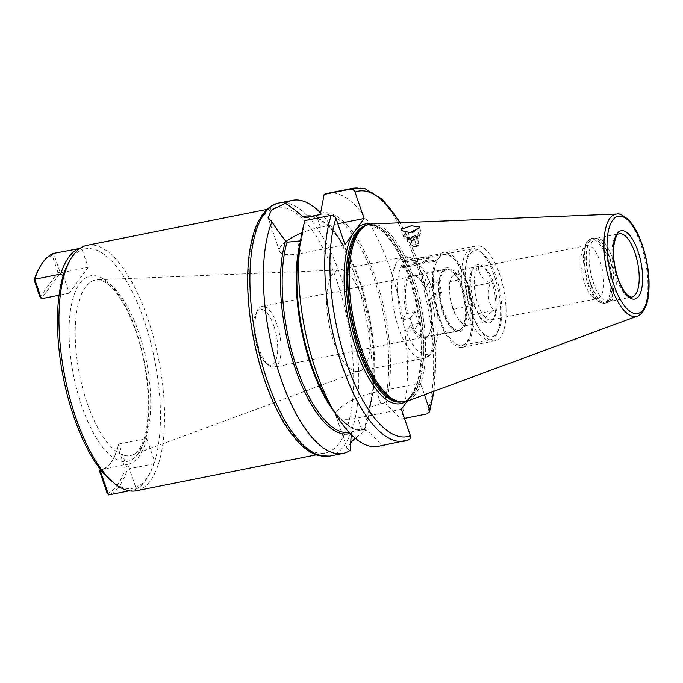 <?xml version="1.0" encoding="UTF-8"?>
<svg xmlns="http://www.w3.org/2000/svg" width="683" height="683" viewBox="0 0 683 683"><rect width="100%" height="100%" fill="white"/><g stroke="black" fill="none" stroke-linecap="round" stroke-linejoin="round"><path stroke-width="0.51" stroke-dasharray="3.42 2.56" d="M597.565 298.599A27.098 10.33 78.7 0 1 592.921 297.071A27.098 10.33 78.7 0 1 584.46 282.719A27.098 10.33 -101.3 0 1 583.248 248.646A27.098 10.33 -101.3 0 1 586.953 245.453A27.098 10.33 -101.3 0 1 600.058 261.333A27.098 10.33 78.7 0 1 597.565 298.599L490.983 319.9A27.098 10.33 -101.3 0 1 477.869 304.012A27.098 10.33 -101.3 0 1 480.362 266.746A27.098 10.33 -101.3 0 1 493.476 282.634A27.098 10.33 -101.3 0 1 490.983 319.9M476.196 245.871A48.391 18.441 -101.3 0 0 471.74 312.413A48.391 18.441 78.7 0 0 495.158 340.774A48.391 18.441 78.7 0 0 499.606 274.233A48.391 18.441 -101.3 0 0 476.196 245.871L443.438 252.411A48.391 18.441 -101.3 0 1 466.848 280.773A48.391 18.441 -101.3 0 1 462.4 347.323A48.391 18.441 -101.3 0 1 438.981 318.961A48.391 18.441 -101.3 0 1 435.95 259.89L400.853 266.908L401.262 268.086L436.36 261.077L435.95 259.89M443.438 252.411A48.391 18.441 -101.3 0 0 440.415 253.786L423.451 257.175L428.386 257.243L428.045 258.259C426.423 260.343 423.409 262.016 418.986 263.279L413.736 262.263L414.009 261.068C415.751 259.352 418.901 258.046 423.451 257.175L405.318 260.795A48.391 18.441 78.7 0 0 400.853 266.908A48.391 18.441 -101.3 0 0 402.022 319.994A48.391 18.441 78.7 0 0 403.884 325.97A48.391 18.441 78.7 0 0 406.001 331.614L410.594 325.321A32.647 12.439 78.7 0 0 428.676 335.046A32.647 12.439 78.7 0 0 429.018 300.068L433.62 293.767A48.391 18.441 78.7 0 0 431.75 287.791A48.391 18.441 78.7 0 0 429.633 282.147L437.829 280.508A48.391 18.441 -101.3 0 1 441.807 292.136L433.62 293.767A48.391 18.441 -101.3 0 1 432.74 350.473A48.391 18.441 -101.3 0 1 406.001 331.614L414.188 329.983A48.391 18.441 -101.3 0 1 410.21 318.355L402.022 319.994L406.616 313.693L415.102 311.644A31.614 12.046 78.7 0 0 416.903 317.723A31.614 12.046 78.7 0 0 419.089 323.272L414.188 329.983M428.326 259.079A7.744 2.365 -18.9 0 0 428.489 258.823A7.744 2.365 -18.9 0 0 428.634 257.969A7.744 2.365 -18.9 0 0 422.051 257.773A7.744 2.365 -18.9 0 0 414.282 261.879A7.744 2.365 -18.9 0 0 413.983 262.989A7.744 2.365 -18.9 0 0 414.615 263.57A7.744 2.365 -18.9 0 0 421.761 262.818A7.744 2.365 -18.9 0 0 428.326 259.079M441.807 292.136L436.907 298.847A31.614 12.046 78.7 0 0 435.114 292.768A31.614 12.046 78.7 0 0 432.928 287.219L425.039 288.439A32.647 12.439 78.7 0 0 417.014 276.709A32.647 12.439 78.7 0 0 405.386 282.694A32.647 12.439 78.7 0 0 406.616 313.693M425.039 288.439L429.633 282.147A48.391 18.441 -101.3 0 0 405.318 260.795L405.719 261.973L401.262 268.086M358.541 371.364L423.588 358.362C439.109 357.286 442.951 317.979 431.741 287.748C424.28 264.748 410.961 254.315 403.363 257.132A51.618 19.67 78.7 0 0 398.616 328.113A51.618 19.67 78.7 0 0 423.588 358.362A51.618 19.67 78.7 0 0 428.343 287.381A51.618 19.67 78.7 0 0 403.363 257.132L338.307 270.126A51.618 19.67 -101.3 0 0 333.56 341.116A51.618 19.67 78.7 0 0 358.541 371.364A51.618 19.67 78.7 0 0 359.676 371.04A51.618 19.67 78.7 0 0 363.288 300.375A51.618 19.67 -101.3 0 0 339.485 269.99L97.464 279.791A89.49 34.099 -101.3 0 1 138.726 332.476A89.49 34.099 -101.3 0 1 132.468 454.989A89.49 34.099 -101.3 0 1 87.193 403.107A89.49 34.099 -101.3 0 1 97.464 279.791C97.857 278.724 101.357 280.184 107.974 284.162C118.296 292.555 127.636 308.503 135.985 331.998C150.781 373.268 152.198 428.087 140.433 447.015C137.778 451.497 135.123 454.161 132.468 454.989L359.676 371.04M338.307 270.126A51.618 19.67 -101.3 0 1 339.485 269.99M63.246 275.591L69.265 293.178L88.141 267.309L82.122 249.73A122.078 46.521 -101.3 0 1 144.104 320.421A122.078 46.521 -101.3 0 1 154.657 461.588L146.734 438.435L118.885 443.993L127.473 469.084L125.262 468.905L117.707 446.844A99.103 37.77 78.7 0 1 112.661 459.932A99.103 37.77 78.7 0 1 99.718 471.483M146.734 438.435A97.558 37.172 78.7 0 1 128.062 464.261A97.558 37.172 78.7 0 1 127.858 464.295L135.78 487.457A122.078 46.521 -101.3 0 1 111.944 481.413M57.97 272.372L52.13 255.322L53.615 253.359L60.3 272.876L57.97 272.372L39.99 297.011M88.141 267.309L60.3 272.876L41.424 298.744M79.587 248.168L82.122 249.73A122.078 46.521 -101.3 0 0 68.36 263.279M52.13 255.322A122.59 46.717 78.7 0 0 38.94 268.675M107.274 493.544A122.59 46.717 78.7 0 0 125.262 468.905M69.265 293.178L59.054 295.218M87.236 245.282A125.168 47.699 -101.3 0 1 147.801 318.637A125.168 47.699 78.7 0 1 136.284 490.778M149.543 473.9L148.365 476.06A124.144 47.306 78.7 0 1 134.577 489.762L135.78 487.457A122.078 46.521 78.7 0 0 149.543 473.9A122.078 46.521 78.7 0 0 154.657 461.588L153.444 463.894L127.473 469.084A124.144 47.306 78.7 0 1 108.597 494.944M148.365 476.06A124.144 47.306 78.7 0 0 153.444 463.894M127.858 464.295L100.64 469.733A97.558 37.172 78.7 0 0 113.549 458.31A97.558 37.172 78.7 0 0 118.885 443.993L117.707 446.844M134.577 489.762L129.215 490.829M100.008 469.861A97.558 37.172 78.7 0 0 100.222 469.819A97.558 37.172 78.7 0 0 100.435 469.776M336.864 280.867A125.168 47.699 -101.3 0 1 325.347 453A125.168 47.699 -101.3 0 1 264.782 379.646A125.168 47.699 -101.3 0 1 276.299 207.512A125.168 47.699 -101.3 0 1 336.864 280.867M311.96 216.178A110.928 42.269 -101.3 0 1 341.867 243.259A110.928 42.269 -101.3 0 1 372.141 394.8A110.928 42.269 -101.3 0 1 368.94 409.015L363.723 431.912A129.044 49.176 78.7 0 0 370.041 408.084A129.044 49.176 78.7 0 0 354.981 275.941A129.044 49.176 78.7 0 0 334.815 231.802A129.044 49.176 78.7 0 0 320.592 213.011M351.224 434.584L351.378 433.082A110.928 42.269 -101.3 0 1 350.14 433.483M363.723 431.912L355.228 438.255M350.524 442.78L347.297 448.987L350.208 450.421M401.348 409.279L357.713 417.996A33.168 10.134 161.1 0 1 335.882 415.657A33.168 10.134 161.1 0 1 376.811 391.829L420.446 383.112L412.566 393.912A91.548 34.884 78.7 0 0 409.074 277.768A91.548 34.884 -101.3 0 0 370.135 224.118M320.54 213.258A110.928 42.269 78.7 0 1 375.582 277.93A110.928 42.269 78.7 0 1 385.844 403.969L384.273 403.03L380.875 403.713L369.81 407.281L368.94 409.015L368.948 408.255C378.322 378.963 374.19 324.391 359.241 281.584C345.436 239.946 322.564 213.053 306.94 217.177A109.69 41.8 78.7 0 1 360.855 283.949A109.69 41.8 78.7 0 1 369.81 407.281M351.378 433.082L351.95 431.75L361.777 429.88L357.713 417.996M351.839 431.784L351.95 431.75A109.69 41.8 78.7 0 1 349.927 432.296L351.839 431.784M405.591 401.613A91.548 34.884 78.7 0 0 409.237 398.479L407.333 401.075M409.237 398.479L412.566 393.912M408.741 439.835L381.993 445.239L366.745 430.145L365.174 429.206L361.777 429.88M298.761 251.873A110.928 42.269 78.7 0 1 301.442 239.426L300.503 240.868M337.829 223.751L320.447 227.226A33.168 10.134 -18.9 0 0 301.895 232.869M285.904 241.483A33.168 10.134 -18.9 0 0 279.526 251.054A33.168 10.134 -18.9 0 0 301.357 253.393L297.284 241.509M329.035 403.414A110.928 42.269 78.7 0 0 366.745 430.145M305.062 220.558L301.459 240.117C291.761 272.526 298.181 333.466 315.947 376.657C331.836 413.685 347.843 431.297 363.962 429.496A109.69 41.8 -101.3 0 1 334.098 411.636M424.433 394.757L420.446 383.112M404.473 418.397L401.092 419.072L385.844 403.969M344.992 244.676L301.357 253.393M327.797 193.272A129.044 49.176 -101.3 0 1 391.735 273.405A129.044 49.176 -101.3 0 1 401.092 419.072M381.993 445.239A129.044 49.176 -101.3 0 1 378.356 446.358M371.731 223.956A90.515 34.492 -101.3 0 1 413.463 277.247A90.515 34.492 78.7 0 1 407.136 401.152M596.344 238.316L619.276 233.731A32.263 12.294 78.7 0 0 616.314 278.092A32.263 12.294 78.7 0 0 631.92 297.003L608.988 301.587A32.263 12.294 78.7 0 1 593.382 282.677A32.263 12.294 -101.3 0 1 596.344 238.316A32.263 12.294 -101.3 0 1 597.719 238.239A32.263 12.294 -101.3 0 1 611.959 257.218A32.263 12.294 78.7 0 1 610.278 301.126L608.007 302.304A32.98 12.567 78.7 0 0 609.723 257.423A32.98 12.567 -101.3 0 0 595.166 238.017L593.39 238.111A33.032 12.593 -101.3 0 1 609.373 257.474A33.032 12.593 78.7 0 1 606.333 302.902L608.007 302.304A32.98 12.567 78.7 0 1 590.727 283.445A32.98 12.567 -101.3 0 1 595.166 238.017L597.719 238.239M608.988 301.587A32.263 12.294 78.7 0 0 610.278 301.126M410.449 232.476A9.033 2.758 161.1 0 0 404.276 236.309A9.033 2.758 -18.9 0 0 403.926 237.599A9.033 2.758 -18.9 0 0 411.601 237.829A9.033 2.758 -18.9 0 0 420.66 233.04A9.033 2.758 161.1 0 0 421.018 231.742L419.388 226.987M414.812 231.161A9.033 2.758 161.1 0 1 421.018 231.742M406.616 235.84A6.454 1.972 161.1 0 1 413.095 232.416A6.454 1.972 161.1 0 1 418.577 232.579A6.454 1.972 161.1 0 1 418.32 233.501A6.454 1.972 -18.9 0 1 411.849 236.924A6.454 1.972 -18.9 0 1 406.368 236.762A6.454 1.972 -18.9 0 1 406.616 235.84M419.516 236.992A6.454 1.972 -18.9 0 0 419.772 236.07A6.454 1.972 -18.9 0 0 414.282 235.908A6.454 1.972 -18.9 0 0 407.811 239.332A6.454 1.972 -18.9 0 0 407.563 240.245A6.454 1.972 -18.9 0 0 413.044 240.416A6.454 1.972 -18.9 0 0 419.516 236.992M409.8 238.93A4.26 1.298 161.1 0 1 414.726 236.514A4.26 1.298 161.1 0 1 417.612 237.249A4.26 1.298 161.1 0 1 417.526 237.385A4.26 1.298 161.1 0 1 413.915 239.451A4.26 1.298 161.1 0 1 409.979 239.861A4.26 1.298 161.1 0 1 409.8 238.93M409.979 239.861L411.209 240.254L413.437 246.742L412.677 245.812L415.29 244.198L418.67 243.524L419.43 244.463L417.202 237.966L416.442 237.027L413.07 237.701L410.449 239.315L411.209 240.254L414.59 239.579L417.612 237.249M410.449 239.315L412.677 245.812M418.124 245.709A1.938 0.589 161.1 0 1 417.996 245.854A1.938 0.589 161.1 0 1 414.957 246.896A1.938 0.589 161.1 0 1 414.615 246.418A1.938 0.589 161.1 0 1 416.929 245.299A1.938 0.589 161.1 0 1 418.124 245.709M414.59 239.579L416.809 246.068L419.43 244.463L417.996 245.854M416.809 246.068L413.437 246.742L414.957 246.896M413.07 237.701L415.29 244.198M416.442 237.027L418.67 243.524M410.21 318.355L415.102 311.644M432.928 287.219L437.829 280.508M436.907 298.847L429.018 300.068M419.089 323.272L410.594 325.321M442.874 312.532A31.614 12.046 78.7 0 0 452.752 329.274A31.614 12.046 78.7 0 0 458.173 331.059A31.614 12.046 78.7 0 0 461.085 287.577A31.614 12.046 78.7 0 0 445.786 269.051A31.614 12.046 78.7 0 0 441.466 272.782A31.614 12.046 78.7 0 0 442.874 312.532M411.832 324.715A31.614 12.046 78.7 0 0 424.946 337.692A31.614 12.046 78.7 0 0 429.266 333.97A31.614 12.046 78.7 0 0 429.658 300.289M425.671 288.67A31.614 12.046 78.7 0 0 417.979 277.477A31.614 12.046 78.7 0 0 412.558 275.693A31.614 12.046 78.7 0 0 407.853 313.096M462.314 286.988A32.647 12.439 78.7 0 0 442.063 271.706A32.647 12.439 78.7 0 0 443.515 312.746A32.647 12.439 78.7 0 0 453.717 330.043A32.647 12.439 78.7 0 0 465.874 321.83A32.647 12.439 78.7 0 0 462.314 286.988M458.985 330.239A30.974 11.799 78.7 0 1 444.001 312.088A30.974 11.799 -101.3 0 1 446.844 269.495A30.974 11.799 -101.3 0 1 461.836 287.645A30.974 11.799 78.7 0 1 458.985 330.239L274.131 367.172A30.974 11.799 78.7 0 0 276.982 324.579A30.974 11.799 78.7 0 0 261.999 306.428A30.974 11.799 78.7 0 0 257.764 310.082A30.974 11.799 78.7 0 0 259.147 349.022A30.974 11.799 78.7 0 0 268.82 365.422A30.974 11.799 78.7 0 0 274.131 367.172M273.9 326.064A28.387 10.817 78.7 0 0 256.287 312.78A28.387 10.817 78.7 0 0 257.551 348.467A28.387 10.817 78.7 0 0 266.421 363.51A28.387 10.817 78.7 0 0 276.991 356.372A28.387 10.817 78.7 0 0 273.9 326.064M440.415 253.786L440.817 254.964L436.36 261.077M405.719 261.973L440.817 254.964M466.216 281.644A46.196 17.604 78.7 0 0 437.555 260.018A46.196 17.604 78.7 0 0 439.613 318.099A46.196 17.604 78.7 0 0 454.05 342.567A46.196 17.604 78.7 0 0 471.253 330.948A46.196 17.604 78.7 0 0 466.216 281.644M427.703 260.189A6.71 2.049 -18.9 0 0 427.848 259.975A6.71 2.049 -18.9 0 0 423.298 258.814A6.71 2.049 -18.9 0 0 415.537 262.622A6.71 2.049 -18.9 0 0 415.827 264.09A6.71 2.049 -18.9 0 0 422.017 263.442A6.71 2.049 -18.9 0 0 427.703 260.189M466.523 281.49A46.453 17.707 78.7 0 0 444.044 254.264A46.453 17.707 78.7 0 0 437.701 259.745A46.453 17.707 78.7 0 0 439.775 318.15A46.453 17.707 78.7 0 0 454.289 342.755A46.453 17.707 78.7 0 0 462.254 345.376A46.453 17.707 78.7 0 0 466.523 281.49M467.616 312.592A46.453 17.707 78.7 0 0 490.095 339.81A46.453 17.707 78.7 0 0 496.439 334.337A46.453 17.707 78.7 0 0 494.372 275.923A46.453 17.707 78.7 0 0 479.859 251.318A46.453 17.707 78.7 0 0 471.893 248.706A46.453 17.707 78.7 0 0 467.616 312.592M470.698 311.098A43.874 16.716 78.7 0 0 497.924 331.639A43.874 16.716 78.7 0 0 495.969 276.478A43.874 16.716 78.7 0 0 482.258 253.239A43.874 16.716 78.7 0 0 465.926 264.27A43.874 16.716 78.7 0 0 470.698 311.098M474.787 305.497A29.676 11.312 -101.3 0 1 473.464 268.188A29.676 11.312 -101.3 0 1 491.88 282.079A29.676 11.312 -101.3 0 1 495.115 313.762A29.676 11.312 -101.3 0 1 484.059 321.223A29.676 11.312 -101.3 0 1 474.787 305.497M490.24 282.864C481.746 278.288 477.869 272.79 478.604 266.37L470.553 273.473L470.459 277.537C467.001 287.68 468.162 296.909 473.942 305.207L480.217 318.15L485.579 321.71C483.684 318.91 486.398 315.187 493.732 310.543C487.952 302.236 486.791 293.016 490.24 282.864L469.725 286.971L469.119 295.517A25.186 9.596 78.7 0 0 464.628 282.395L469.725 286.971M485.579 321.71L465.063 325.808L459.966 321.232L455.245 314.539L450.746 301.416A25.186 9.596 78.7 0 0 455.245 314.539M473.942 305.207L453.418 309.305M469.119 295.517L470.536 306.744L473.208 314.641L469.153 318.287L465.84 322.82A25.186 9.596 -101.3 0 1 459.966 321.232M470.536 306.744A25.186 9.596 -101.3 0 1 469.153 318.287M465.84 322.82L465.063 325.808M450.746 301.416L449.337 290.19L449.764 282.514A25.186 9.596 -101.3 0 1 450.72 278.647L454.024 274.114A25.186 9.596 -101.3 0 1 459.907 275.693L464.628 282.395M470.459 277.537L449.935 281.635L450.72 278.647M449.337 290.19A25.186 9.596 -101.3 0 1 449.764 282.514M454.024 274.114L458.088 270.468L459.907 275.693M493.732 310.543L473.208 314.641M478.604 266.37L458.088 270.468M592.921 297.071L598.026 301.143A32.579 12.414 78.7 0 1 587.85 283.889A32.579 12.414 -101.3 0 1 586.398 242.926A32.579 12.414 -101.3 0 1 606.606 258.174A32.579 12.414 78.7 0 1 610.158 292.956A32.579 12.414 78.7 0 1 598.026 301.143C600.809 303.09 603.038 303.79 604.694 303.226A33.032 12.593 78.7 0 0 607.733 257.798A33.032 12.593 -101.3 0 0 591.751 238.444C590.052 238.529 588.268 240.023 586.398 242.926L583.248 248.646M81.712 405.915A94.604 36.045 -101.3 0 1 79.774 283.368A94.604 36.045 -101.3 0 1 136.19 331.264A94.604 36.045 -101.3 0 1 138.128 453.811A94.604 36.045 -101.3 0 1 81.712 405.915M329.616 456.099A129.044 49.176 78.7 0 0 341.491 278.638A129.044 49.176 78.7 0 0 279.048 203.013M380.875 403.713L376.811 391.829M319.934 214.624A109.69 41.8 -101.3 0 1 320.984 214.377A109.69 41.8 -101.3 0 1 374.557 280.124A109.69 41.8 -101.3 0 1 384.273 403.03M365.174 429.206A109.69 41.8 -101.3 0 1 363.962 429.496L349.927 432.296A109.69 41.8 78.7 0 1 349.15 432.433M300.272 242.337A109.69 41.8 -101.3 0 1 300.682 240.834M320.447 227.226L317.33 218.108M433.56 391.385A125.168 47.699 78.7 0 0 399.879 222.812M401.408 401.928A89.994 34.295 78.7 0 0 401.758 401.869A89.994 34.295 78.7 0 0 410.039 278.101A89.994 34.295 -101.3 0 0 366.489 225.356A89.994 34.295 -101.3 0 0 366.139 225.433M353.922 188.056A129.044 49.176 -101.3 0 1 417.868 268.188A129.044 49.176 -101.3 0 1 427.225 413.847M408.127 440.023A129.044 49.176 -101.3 0 1 404.49 441.133M365.337 225.851A89.994 34.295 -101.3 0 1 367.838 225.091A89.994 34.295 -101.3 0 1 411.379 277.836A89.994 34.295 78.7 0 1 403.098 401.595L401.758 401.869C405.215 402.646 416.246 393.545 419.208 373.464C424.041 348.356 419.891 309.228 409.015 277.99C401.032 255.263 391.794 239.443 381.293 230.521L371.467 225.399L367.838 225.091L364.577 226.252A90.054 34.312 -101.3 0 1 411.755 277.742A90.054 34.312 78.7 0 1 399.649 401.775L403.098 401.595A89.994 34.295 78.7 0 1 400.503 401.852M637.307 316.109A52.147 19.867 78.7 0 0 640.953 244.727A52.147 19.867 78.7 0 0 616.911 214.027M590.351 283.539A33.032 12.593 -101.3 0 1 593.39 238.111L591.751 238.444A33.032 12.593 -101.3 0 0 588.712 283.872A33.032 12.593 78.7 0 0 604.694 303.226L606.333 302.902A33.032 12.593 78.7 0 1 590.351 283.539M586.953 245.453L480.362 266.746M495.158 340.774L462.4 347.323M428.386 257.243L428.634 257.969M413.736 262.263L413.983 262.989M113.549 458.31L112.661 459.932M128.062 464.261L100.222 469.819M325.347 453L316.203 454.827M276.299 207.512L267.155 209.339M341.867 243.259L334.815 231.802M372.141 394.8L370.041 408.084M347.297 448.987L335.882 415.657M279.526 251.054L268.112 217.723M434.098 391.188L435.558 350.225L429.778 304.49L417.544 260.044L400.451 222.786M403.926 237.599L401.553 230.666M419.772 236.07L418.577 232.579M407.563 240.245L406.368 236.762M458.173 331.059L424.946 337.692M445.786 269.051L412.558 275.693M441.466 272.782L442.063 271.706M446.844 269.495L261.999 306.428M256.287 312.78L257.764 310.082M266.421 363.51L268.82 365.422M452.752 329.274L453.717 330.043M417.979 277.477L417.014 276.709M429.266 333.97L428.676 335.046M427.848 259.975L428.489 258.823M415.827 264.09L414.615 263.57M490.095 339.81L462.254 345.376M497.924 331.639L496.439 334.337M482.258 253.239L479.859 251.318M471.893 248.706L444.044 254.264M470.553 273.473L473.464 268.188M480.217 318.158L484.059 321.223"/><path stroke-width="1.02" d="M63.246 275.591A122.078 46.521 -101.3 0 1 68.36 263.279L70.136 260.044A125.168 47.699 -101.3 0 0 75.719 417.424A125.168 47.699 78.7 0 0 114.829 483.718L111.944 481.413A122.078 46.521 -101.3 0 1 73.807 416.758A122.078 46.521 -101.3 0 1 63.246 275.591L60.719 274.037L34.739 279.227L34.15 279.97L39.99 297.011L41.424 298.744L34.739 279.227A124.144 47.306 78.7 0 1 39.827 267.062A124.144 47.306 78.7 0 1 53.615 253.359L79.988 248.416M39.827 267.062L38.94 268.675A122.59 46.717 78.7 0 0 34.15 279.97M107.274 493.544L99.718 471.483L100.008 469.861L108.597 494.944L107.274 493.544M59.054 295.218L41.424 298.744M60.719 274.037A124.144 47.306 -101.3 0 1 79.587 248.168M70.136 260.044A125.168 47.699 -101.3 0 1 87.236 245.282L267.155 209.339M114.829 483.718A125.168 47.699 78.7 0 0 136.284 490.778L316.203 454.827M100.435 469.776A97.558 37.172 78.7 0 0 100.64 469.733L100.008 469.861M129.215 490.829L108.597 494.944M350.14 433.483A110.928 42.269 -101.3 0 1 294.808 367.206A110.928 42.269 -101.3 0 1 285.588 240.928C279.663 233.415 275.112 227.038 271.936 221.804A129.044 49.176 78.7 0 0 280.67 377.776A129.044 49.176 78.7 0 0 343.114 453.401A129.044 49.176 78.7 0 0 350.208 450.421L351.224 434.584M271.936 221.804L268.112 217.723L271.501 210.014L285.451 203.295C290.198 206.368 296.098 210.893 303.15 216.861A110.928 42.269 -101.3 0 1 311.96 216.178M320.592 213.011A129.044 49.176 78.7 0 0 292.546 200.315A129.044 49.176 78.7 0 0 285.451 203.295M355.228 438.255L350.524 442.78M407.333 401.075L401.348 409.279L410.398 435.711C410.927 437.974 410.167 439.408 408.127 440.023M303.15 216.861L304.917 217.723L319.857 214.641M300.503 240.868L287.056 242.2L285.588 240.928M301.895 232.869A33.168 10.134 -18.9 0 0 285.904 241.483M319.934 214.624A109.69 41.8 -101.3 0 0 319.772 214.667L320.54 213.258L324.16 194.39A129.044 49.176 -101.3 0 1 327.797 193.272L353.922 188.056A129.044 49.176 -101.3 0 0 350.294 189.165L324.16 194.39M350.294 189.165C352.471 188.935 354.05 189.908 355.04 192.077L364.09 218.509L337.829 223.751M300.87 238.589L298.761 251.873A110.928 42.269 78.7 0 0 329.035 403.414L336.087 414.871A129.044 49.176 -101.3 0 1 300.87 238.589A129.044 49.176 -101.3 0 1 305.062 220.558L331.195 215.341C333.372 215.102 334.952 216.076 335.942 218.253L344.992 244.676L364.09 218.509M404.473 418.397L427.225 413.847L429.547 411.798L429.496 409.535L424.433 394.757M408.741 439.835L378.356 446.358A129.044 49.176 -101.3 0 1 336.087 414.871M361.341 348.671A90.515 34.492 -101.3 0 1 366.037 225.492A90.515 34.492 -101.3 0 1 371.731 223.956L616.911 214.027A52.147 19.867 78.7 0 0 610.926 285.87A52.147 19.867 78.7 0 0 637.307 316.109L407.136 401.152A90.515 34.492 78.7 0 1 401.288 401.92A90.515 34.492 78.7 0 1 361.341 348.671M401.852 229.206L411.379 225.783L419.388 226.987L419.038 228.31L409.851 232.57L401.553 230.666L401.852 229.206M410.449 232.476A9.033 2.758 161.1 0 1 414.812 231.161M267.181 380.474A129.044 49.176 78.7 0 0 329.616 456.099L318.713 455.629C312.737 453.956 306.863 450.379 301.109 444.889C286.937 431.058 274.779 409.493 264.628 380.2C250.302 338.853 244.232 287.927 249.517 252.445C251.113 241.321 253.666 231.827 257.184 223.981C264.355 208.725 273.046 203.927 279.048 203.013A129.044 49.176 78.7 0 0 267.181 380.474M320.079 214.556L306.94 217.177A109.69 41.8 78.7 0 0 304.917 217.723M334.098 411.636A109.69 41.8 -101.3 0 1 300.272 242.337M287.056 242.2A109.69 41.8 78.7 0 0 295.705 364.585A109.69 41.8 78.7 0 0 349.15 432.433M317.33 218.108L316.383 215.341M356.202 229.309A91.548 34.884 -101.3 0 1 370.135 224.118M429.496 409.535A125.168 47.699 78.7 0 0 433.56 391.385M399.879 222.812A125.168 47.699 78.7 0 0 355.04 192.077M335.942 218.253A125.168 47.699 78.7 0 0 346.682 363.279A125.168 47.699 78.7 0 0 410.398 435.711M405.591 401.613A91.548 34.884 78.7 0 1 356.364 350.012A91.548 34.884 -101.3 0 1 352.872 233.876M366.139 225.433A89.994 34.295 -101.3 0 0 358.208 349.124A89.994 34.295 78.7 0 0 401.408 401.928M404.49 441.133A129.044 49.176 -101.3 0 1 340.552 361A129.044 49.176 -101.3 0 1 331.195 215.341M400.503 401.852A89.994 34.295 78.7 0 1 359.557 348.851A89.994 34.295 -101.3 0 1 365.337 225.851M366.037 225.492L364.577 226.252A90.054 34.312 -101.3 0 0 359.907 348.8A90.054 34.312 78.7 0 0 399.649 401.775L401.288 401.92M613.658 284.469A49.586 18.893 78.7 0 0 643.232 309.57A49.586 18.893 78.7 0 0 642.216 245.334A49.586 18.893 78.7 0 0 612.642 220.225A49.586 18.893 78.7 0 0 613.658 284.469M637.973 251.148A34.842 13.276 78.7 0 0 617.193 233.509A34.842 13.276 78.7 0 0 617.91 278.647A34.842 13.276 78.7 0 0 638.682 296.285A34.842 13.276 78.7 0 0 637.973 251.148M634.891 252.633A32.263 12.294 78.7 0 0 619.276 233.731C619.157 234.764 616.399 230.863 613.718 246.469C612.924 256.518 614.359 267.121 618.013 278.28C622.469 290.693 626.892 294.936 628.514 295.893C630.563 297.02 631.698 297.387 631.92 297.003A32.263 12.294 78.7 0 0 634.891 252.633M292.546 200.315L279.048 203.013M343.114 453.401L329.616 456.099M429.547 411.806L434.098 391.188M400.451 222.786L382.454 199.282L364.773 188.499L353.922 188.056M637.307 316.109C639.817 316.203 647.211 308.844 648.449 295.321C650.19 279.56 648.15 262.776 642.319 244.966C638.451 233.757 633.781 225.296 628.3 219.602C622.708 215 618.918 213.139 616.911 214.027"/></g></svg>
